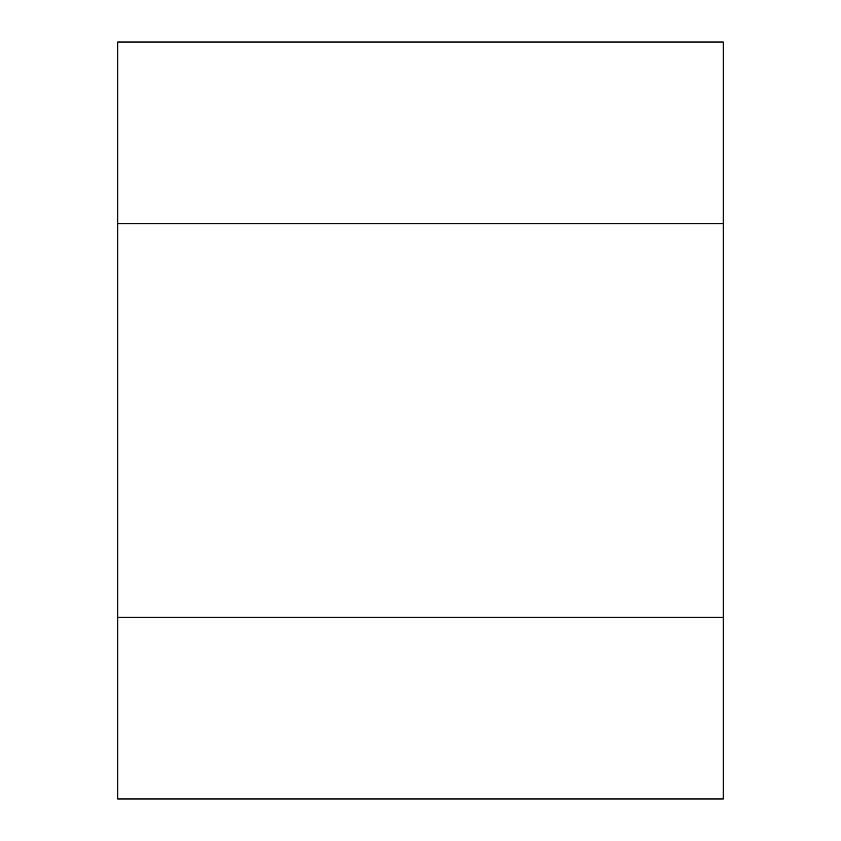<?xml version="1.0" encoding="UTF-8"?>
<svg xmlns="http://www.w3.org/2000/svg" width="841" height="841" viewBox="0 0 841 841"><rect width="100%" height="100%" fill="white"/><g stroke="black" fill="none" stroke-linecap="round" stroke-linejoin="round"><path stroke-width="1.26" d="M723.26 223.706L117.74 223.706L117.74 617.294L723.26 617.294L723.26 223.706L117.74 223.706L117.74 42.05L723.26 42.05L723.26 223.706M117.74 798.95L117.74 617.294L723.26 617.294L723.26 798.95L117.74 798.95"/></g></svg>
